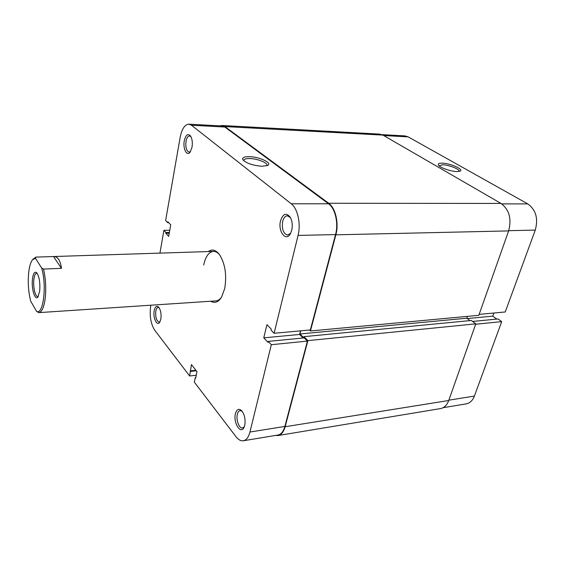 <?xml version="1.0" encoding="UTF-8"?>
<svg xmlns="http://www.w3.org/2000/svg" width="565" height="565" viewBox="0 0 565 565"><rect width="100%" height="100%" fill="white"/><g stroke="black" fill="none" stroke-linecap="round" stroke-linejoin="round"><path stroke-width="0.85" d="M220.046 125.868L222.109 125.501L379.652 134.103L382.915 135.106L500.993 203.435C509.249 209.629 511.791 218.782 508.627 230.908L478.823 315.312L310.446 330.963L309.479 330.024M222.109 125.501L224.905 126.574L328.689 203.266C335.561 207.998 339.092 223.295 335.85 234.821L310.446 330.963M300.735 330.829L299.923 333.979L303.638 337.672L303.899 336.662L307.89 340.624L475.801 323.851L448.737 400.493C446.979 405.161 444.224 407.859 440.474 408.594L278.044 435.544L275.607 435.424M307.89 340.624L285.134 426.737C283.658 431.95 281.292 434.881 278.044 435.544M303.899 336.662L471.323 320.475L475.801 323.851M299.923 333.979L466.831 318.215L469.995 320.602M467.474 316.365L466.831 318.215M192.022 147.232L190.172 152.056C186.902 156.823 182.693 148.637 184.275 140.791C185.786 134.738 187.891 133.171 190.603 136.08C192.227 138.948 192.7 142.663 192.022 147.232M190.906 136.596L189.572 135.939C187.905 136.073 186.718 137.86 186.019 141.292C185.384 147.416 186.429 151.025 189.141 152.112L190.504 151.568M291.745 230.174L290.523 233.472C286.102 242.357 277.683 231.431 280.53 220.844C283.044 213.528 286.3 212.355 290.304 217.313C292.253 221.077 292.734 225.364 291.745 230.174M290.438 217.56L287.366 215.788C285.17 215.992 283.602 217.885 282.655 221.48C281.681 229.199 283.34 233.733 287.634 235.082L290.65 233.225M160.848 319.063L159.747 322.191C157.056 326.803 152.762 317.714 154.21 310.651C155.163 306.498 156.667 305.354 158.73 307.219C160.764 310.164 161.47 314.112 160.848 319.063M159.111 307.713L158.158 307.431C157.035 307.6 156.251 308.843 155.799 311.167C155.319 317.311 156.434 320.948 159.153 322.064L160.05 321.64M244.73 425.417L244.115 427.239C240.803 435.142 232.992 422.641 235.436 413.637C236.806 409.102 238.931 408.177 241.806 410.868C244.694 414.894 245.669 419.746 244.73 425.417M242.131 411.264L240.118 410.6C238.818 410.854 237.893 412.076 237.342 414.279C235.845 419.859 239.221 428.807 242.576 427.995L244.32 426.759M249.426 156.667C259.505 156.809 272.803 163.116 267.69 165.446L262.04 166.265C252.809 165.481 246.425 163.327 242.886 159.789C241.898 157.656 244.08 156.611 249.426 156.667M266.772 165.813L266.948 165.474C268.093 162.932 257.456 158.659 249.815 158.539C246.269 158.461 244.25 159.012 243.755 160.185L243.741 160.75M208.273 251.559C212.045 248.826 215.774 249.829 219.467 254.575C225.167 263.728 226.911 275.035 224.715 288.51L221.565 297.141C218.351 302.226 214.742 303.589 210.717 301.244M32.954 259.25L35.828 257.11L53.823 256.524C57.877 256.658 60.427 260.599 61.458 268.34L43.477 269.053C45.673 278.453 46.266 288.15 45.242 298.143C44.028 307.275 41.874 312.106 38.787 312.629L215.865 300.898C217.956 300.742 219.856 299.485 221.572 297.126M169.775 230.223L163.914 230.322L159.937 253.113M150.834 305.206L150.671 306.159C149.435 315.934 150.791 323.964 154.739 330.257L189.635 375.979L196.267 375.209M298.059 235.428L274.11 333.286L310.362 329.939L335.539 234.581L298.059 235.428C301.074 223.86 297.713 208.513 291.229 203.767L328.555 203.788L224.821 127.026L191.479 125.239L291.229 203.767M195.801 377.484L195.278 377.54L194.332 382.131L235.965 436.681C238.345 439.74 240.803 441.103 243.331 440.771C246.375 440.142 248.579 437.232 249.949 432.027L284.88 426.434L307.416 341.083L271.32 344.707L249.949 432.027M191.479 125.239L188.865 124.173L222.08 125.974L224.821 127.026M328.555 203.788C335.264 208.407 338.703 223.33 335.539 234.581M300.531 330.85L299.591 334.452L303.144 337.997M274.11 333.286L270.981 330.024L271.214 329.07L266.941 324.642L263.777 337.849L267.994 342.348L268.22 341.401L304.203 337.891L307.416 341.083M284.88 426.434C283.439 431.526 281.13 434.393 277.952 435.036L243.331 440.771M219.481 254.589C217.546 252.414 215.526 251.347 213.429 251.397C208.796 251.976 205.547 256.524 203.675 265.049M163.914 230.322L165.969 232.512L165.82 233.324L168.681 236.375L170.729 224.828L167.847 221.833L167.699 222.659L165.63 220.512L180.157 137.359C181.852 128.912 184.755 124.519 188.865 124.173M195.278 377.54L195.681 378.056L196.994 371.685L191.457 364.58L189.635 375.979M268.22 341.401L271.32 344.707M195.893 370.266L190.172 370.908M196.288 370.767L190.56 371.417M299.591 334.452L263.777 337.849M169.232 233.26L165.82 233.324M169.38 232.448L165.969 232.512M168.631 222.652L167.699 222.659M456.923 171.569C450.729 171.52 439.351 167.438 438.369 164.945C437.847 163.702 439.125 163.108 442.19 163.165C450.234 163.243 464.402 169.514 460.072 171.167L456.923 171.569M459.091 171.449L459.112 171.4C460.313 169.387 448.914 164.846 442.614 164.789L439.097 165.813M475.673 324.232L501.699 321.626L474.388 396.079C472.637 400.557 469.903 403.156 466.182 403.876L443.101 407.697M501.699 321.626L498.048 318.971L472.623 321.45M382.018 134.654L404.9 135.897L408.149 136.864L383.692 135.551M501.72 203.887L527.788 203.901L408.149 136.864M527.788 203.901C535.917 209.806 538.417 218.535 535.274 230.089L505.237 311.972L479.148 314.38M496.833 319.091L492.786 316.146L493.916 313.017M467.297 318.561L492.786 316.146M39.712 290.954L37.961 296.908C35.044 301.293 31.237 288.666 32.473 279.032C33.271 273.206 34.712 271.136 36.774 272.824C39.296 276.666 40.27 282.712 39.712 290.954M37.177 273.333L36.626 273.213C35.277 273.453 34.359 275.543 33.872 279.491C32.954 286.836 35.249 296.971 37.777 296.533L38.307 296.357M35.828 257.11L35.447 258.276L32.459 259.808C30.616 262.301 29.352 266.623 28.667 272.768C27.749 282.761 28.434 292.253 30.729 301.244L36.661 311.463C43.406 314.995 46.994 285.099 41.605 267.923L43.477 269.053M38.787 312.629L36.661 311.463M35.447 258.276L41.605 267.923M53.491 256.545L61.458 268.34M224.905 126.574L382.915 135.106M285.134 426.737L448.737 400.493M335.85 234.821L508.627 230.908M328.689 203.266L500.993 203.435M448.85 400.175L474.388 396.079M535.274 230.089L508.705 230.69M53.823 256.524L213.429 251.397"/></g></svg>

